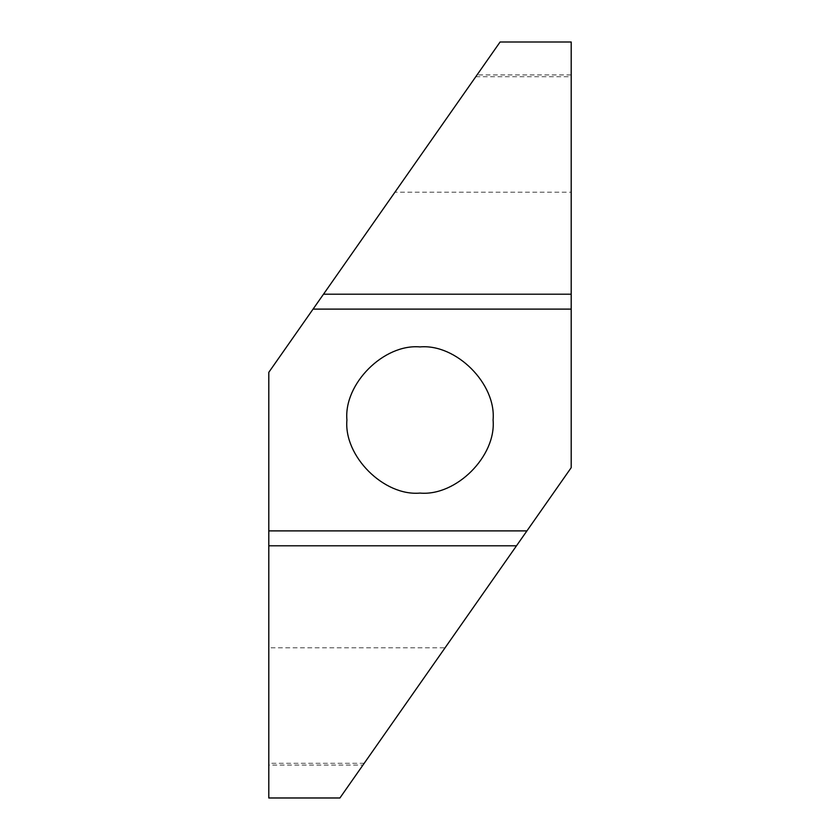<?xml version="1.0" encoding="UTF-8"?>
<svg xmlns="http://www.w3.org/2000/svg" width="840" height="840" viewBox="0 0 840 840"><rect width="100%" height="100%" fill="white"/><g stroke="black" fill="none" stroke-linecap="round" stroke-linejoin="round"><path stroke-width="0.63" stroke-dasharray="4.2 3.15" d="M420 493.08L420 493.08C383.838 496.346 343.655 456.162 346.92 420C343.655 383.838 383.838 343.655 420 346.92C456.162 343.655 496.346 383.838 493.08 420C496.346 456.162 456.162 496.346 420 493.08M268.8 798L339.938 797.948L571.2 467.67L571.2 74.918L477.046 74.918L394.937 192.192L571.2 192.192M571.2 42L500.062 42.053L571.2 42.053L571.2 74.918M500.062 42.053L477.046 74.918M268.8 797.948L268.8 765.082L362.954 765.082M364.214 763.276L268.8 763.276L268.8 765.082M268.8 763.276L268.8 647.808L445.064 647.808M394.937 192.192L268.8 372.33L268.8 647.808M475.786 76.724L571.2 76.724"/><path stroke-width="1.26" d="M420 346.92C456.162 343.655 496.346 383.838 493.08 420C496.346 456.162 456.162 496.346 420 493.08C383.838 496.346 343.655 456.162 346.92 420C343.655 383.838 383.838 343.655 420 346.92M313.068 309.11L571.2 309.11L571.2 467.67L526.932 530.891L268.8 530.891L268.8 372.33L500.094 42L571.2 42L571.2 309.11M500.094 42L571.2 42M339.906 798L268.8 798L339.906 798M526.932 530.891L339.938 797.948L268.8 797.948L268.8 530.891M323.505 294.2L571.2 294.2M516.495 545.8L268.8 545.8"/></g></svg>
